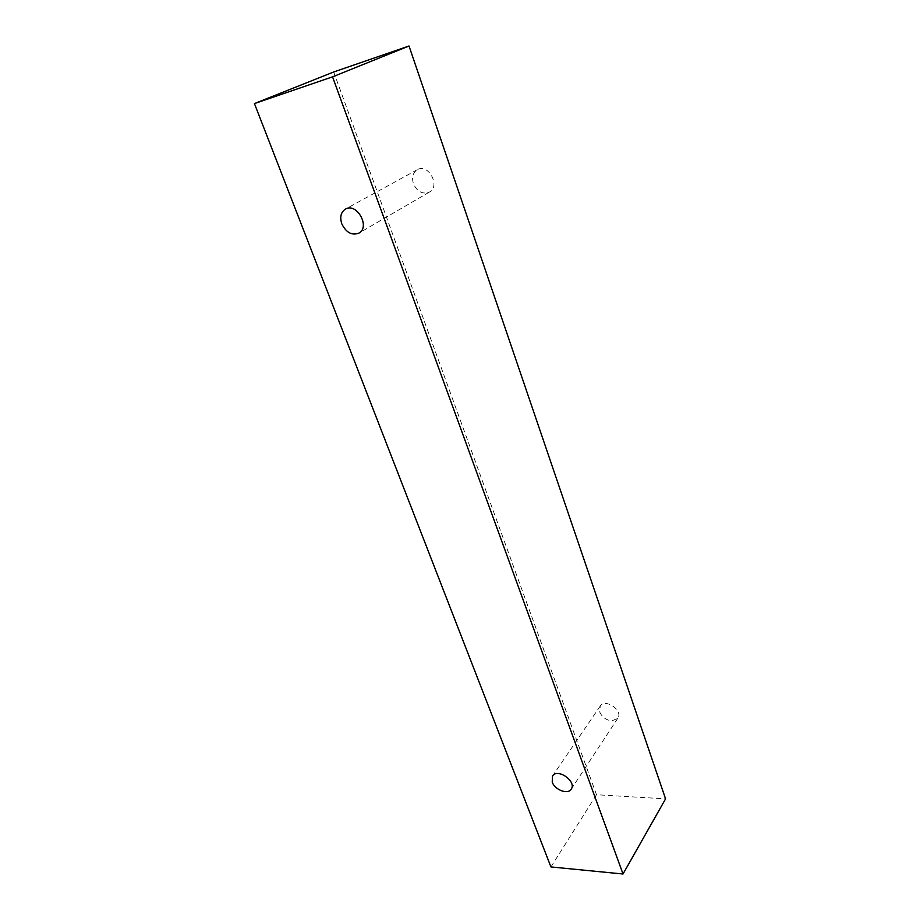 <?xml version="1.0" encoding="UTF-8"?>
<svg xmlns="http://www.w3.org/2000/svg" width="920" height="920" viewBox="0 0 920 920"><rect width="100%" height="100%" fill="white"/><g stroke="black" fill="none" stroke-linecap="round" stroke-linejoin="round"><path stroke-width="0.69" stroke-dasharray="4.6 3.45" d="M599.759 712.045C602.151 717.278 606.222 720.21 611.984 720.855L617.826 718.232C623.484 710.573 605.107 697.923 600.219 706.077L599.759 712.045M427.386 192.912L429.41 192.073C440.853 186.219 428.306 162.943 417.277 169.705C412.873 172.684 411.585 177.33 413.413 183.632C416.53 190.658 421.187 193.752 427.386 192.912M333.695 71.978L596.482 794.731L665.574 798.859M550.93 866.939L596.482 794.731M600.219 706.077L552.54 775.974M617.826 718.232L571.228 789.164M417.277 169.705L345.391 209.127M429.41 192.073L358.857 233.128"/><path stroke-width="1.38" d="M552.218 782.103L552.54 775.974C557.428 767.751 576.943 781.494 571.228 789.164C567.985 794.891 554.794 789.935 552.218 782.103M665.574 798.859L409.02 46L333.695 71.978L254.426 103.58L550.93 866.939L623.024 874L665.574 798.859M341.803 223.859C339.675 217.12 340.872 212.209 345.391 209.127C356.741 202.136 370.668 227.125 358.857 233.128C351.842 235.681 346.161 232.587 341.803 223.859M623.024 874L332.557 76.843L254.426 103.58M332.557 76.843L409.02 46"/></g></svg>
